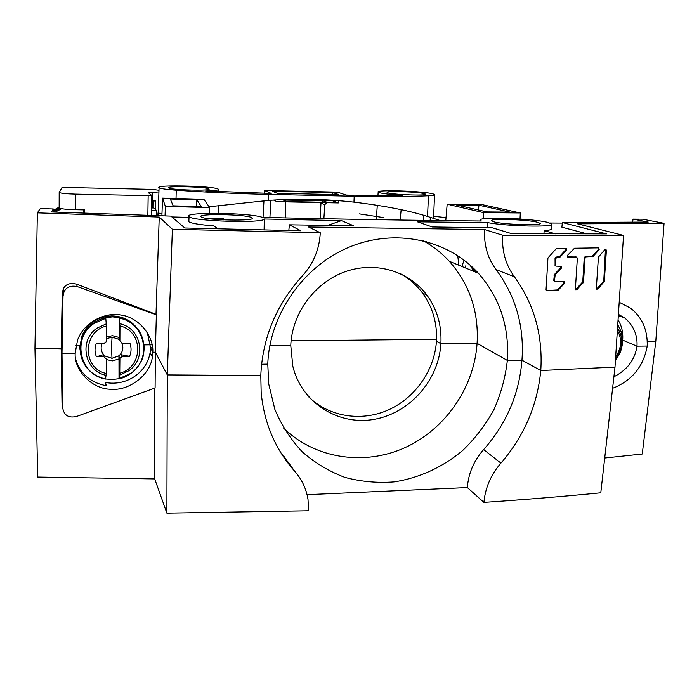 <?xml version="1.0" encoding="UTF-8"?>
<svg xmlns="http://www.w3.org/2000/svg" width="699" height="699" viewBox="0 0 699 699"><rect width="100%" height="100%" fill="white"/><g stroke="black" fill="none" stroke-linecap="round" stroke-linejoin="round"><path stroke-width="1.05" d="M605.465 249.298L603.744 281.278L596.605 289.08M576.186 289.369L576.99 289.613L575.81 289.805L575.399 288.879L577.357 258.141L576.457 257.049L567.649 257.057L567.544 255.301L574.517 248.215L598.624 247.857M598.51 247.857L598.449 249.456L592.289 256.157L585.264 256.594L584.233 257.713L582.756 281.802L575.626 289.639M576.186 256.979L567.457 256.882M546.338 290.557L557.409 289.936L563.647 283.165L563.735 281.601M560.729 266.188L560.65 267.769L554.394 274.55L553.774 280.421L554.185 281.356M565.674 248.328L565.596 249.919L559.34 256.69L556.089 257.066L555.05 258.202L555.102 265.838M615.653 356.901C621.638 348.076 622.215 339.207 617.383 330.278M106.37 337.171L112.373 335.669L119.083 337.451L119.171 317.547L112.443 316.892L105.732 317.696C94.985 320.317 87.288 326.582 82.657 336.481L80.088 348.784C81.267 364.869 89.752 374.952 105.558 379.05L106.265 373.449L106.3 359.059L103.845 356.691L96.436 356.796C94.61 352.427 94.557 348.006 96.261 343.532L103.88 343.445L106.231 341.767L106.405 326.031L105.732 317.696M105.191 356.289L103.784 354.804L102.936 354.812L96.436 356.796M119.171 317.547L119.966 325.926L119.905 340.85L122.351 343.226L129.892 343.139C131.534 347.543 131.447 351.938 129.621 356.324L122.29 356.429L119.913 358.238L119.765 373.205L119.013 378.806L118.987 358.963L112.286 360.902L106.3 359.557M106.405 326.031C82.246 331.737 82.316 368.591 106.265 373.449M105.636 378.98L112.216 379.522L118.909 378.709M129.621 356.324L120.176 354.576L118.874 355.826L118.987 358.963M119.083 337.451L118.769 339.321L119.905 340.929M119.765 373.205C143.391 367.429 143.898 331.37 119.966 325.926M158.926 191.937L148.441 192.749L151.814 195.528L148.162 195.65L75.815 194.147C66.667 193.894 61.119 193.352 59.179 192.548L62.089 187.393L152.635 189.385L158.988 190.294M155.396 209.447L155.536 200.989L153.029 200.936L152.915 207.979M152.382 192.234L152.137 207.07L151.631 207.079M153.029 200.936L155.536 200.989M59.039 207.717L59.153 207.996C61.084 208.905 66.615 209.482 75.745 209.726L84.666 209.875L84.649 213.125M147.856 215.309L148.162 195.65M151.5 215.432L151.814 195.528M83.758 213.09L83.775 209.866M632.665 222.151L633.014 219.119L642.53 219.189L664.05 223.304L655.819 341.06L647.274 341.558L655.819 341.06L642.259 454.018L604.714 458.028M166.878 513.145L308.608 510.777L308.006 499.444C306.293 488.758 301.828 479.331 294.62 471.161C275.179 449.142 264.03 422.895 261.164 392.401L260.797 375.512L167.297 374.917L260.797 375.512C262.413 337.914 276.262 304.72 302.335 275.939C313.458 263.689 319.443 249.298 320.273 232.75L172.373 229.255L159.232 217.066L37.353 212.863L34.95 348.128L61.18 348.784L34.95 348.128L37.702 477.067L154.706 478.929L166.878 513.145L167.297 374.917L155.361 352.2L155.099 387.98L76.628 416.455C68.581 418.282 63.941 415.424 62.718 407.884L62.001 353.371L61.18 348.784L62.019 403.227L62.718 407.884M172.373 229.255L167.297 374.917L155.361 352.2L152.819 352.235L150.53 347.787L152.819 352.235C153.815 336.018 138.848 317.267 120.971 315.057C105.138 311.754 83.81 322.335 77.502 340.264L75.186 353.205L62.001 353.371L75.186 353.205C73.954 370.75 92.521 389.474 111.176 389.256C128.738 391.012 150.233 375.241 152.365 357.058L152.819 352.235L155.361 352.2L156.358 314.865L77.257 286.581C70.643 285.253 66.222 287.053 63.993 291.972L63.015 296.131L62.001 353.371L61.18 348.784L62.29 293.012L63.268 288.984C65.514 284.222 69.917 282.588 76.471 284.082L77.257 286.581M152.137 344.808L144.09 344.895L152.137 344.808M79.677 345.594L75.973 345.638L79.677 345.594M75.71 359.487C80.534 374.14 90.783 382.877 106.44 385.708L105.453 382.484C126.615 386.486 146.886 372.453 150.11 352.584L150.53 347.787L152.6 347.84M423.122 240.683C432.978 246.144 441.707 253.012 449.308 261.286L478.387 273.265C447.753 239.504 395.407 227.944 349.185 247.149C302.807 266.494 269.464 314.943 267.778 364.118L261.575 364.214L267.778 364.118L268.713 383.961L274.873 409.422C281.583 425.368 290.714 439.514 302.248 451.86C314.996 462.956 329.177 471.458 344.808 477.365C360.92 481.672 377.355 483.184 394.105 481.908C419.059 478.064 442.65 467.255 462.537 450.637C475.014 438.614 485.429 425.053 493.782 409.946C500.877 394.053 505.403 377.547 507.352 360.422L521.961 360.195L540.781 370.505L614.989 367.124L540.781 370.505L521.961 360.195C519.226 394.035 506.452 423.83 483.638 449.597C473.835 460.72 468.409 473.38 467.36 487.587L307.053 494.682M400.011 273.475C408.906 278.342 416.377 284.825 422.423 292.916L427.019 295.293C409.177 271.063 375.354 260.876 344.983 271.771C314.498 282.676 291.999 313.519 290.767 345.481L269.805 345.717L290.767 345.481L292.802 366.093C301.295 402.301 337.731 425.604 373.476 419.47C409.23 413.625 438.736 380.649 440.877 343.759L436.473 341.06L440.877 343.759L477.094 343.349L507.352 360.422L521.961 360.195C524.39 326.381 515.775 296.193 496.107 269.631C487.579 258.228 483.769 244.868 484.669 229.56L502.598 235.187C501.821 251.098 505.744 264.956 514.377 276.743C534.185 304.144 542.983 335.398 540.781 370.505C537.444 405.254 524.163 436.132 500.93 463.114L483.638 449.597M436.552 339.303L291.09 340.815L436.552 339.303M613.897 376.787C627.239 369.963 634.937 359.749 636.999 346.162L622.582 340.09L636.999 346.162L647.222 346.04C643.709 365.621 632.997 379.382 615.059 387.325L612.604 388.277M105.453 382.484L105.366 385.551M62.386 405.682L62.019 403.227M154.767 388.094L154.706 478.929M281.103 453.144L292.025 468.164M500.93 463.114C490.908 474.743 485.237 487.832 483.918 502.398L467.36 487.587M483.918 502.398C525.141 499.619 564.093 496.421 600.782 492.812L614.989 367.124L623.534 235.414L502.598 235.187M622.66 340.09L622.582 340.859M283.637 428.129C315.389 459.025 364.467 465.936 404.782 447.744C445.211 429.369 474.114 387.866 477.094 343.349L440.877 343.759C441.855 325.655 437.233 309.5 427.019 295.284M308.46 396.648C328.81 416.822 361.173 421.969 388.137 410.033C415.11 398.081 434.56 370.374 436.473 341.06C437.321 323.078 432.637 307.036 422.423 292.916M606.391 250.373L605.928 249.394L604.845 249.622L598.423 257.11L596.343 288.276L596.754 289.203L597.898 288.993L604.286 281.514L606.391 250.373L605.745 250.225M576.99 289.613L583.499 282.09L585.054 258.001L586.085 256.882L593.067 256.428L599.192 249.718L598.65 247.848M554.342 274.611L555.146 274.838L554.508 280.71L554.919 281.645L564.329 281.749M555.146 274.838L561.454 268.067L561.358 266.328L555.88 266.118L555.854 258.49L556.92 257.354L560.17 256.987L566.478 250.216L566.356 248.451L556.151 248.774L547.946 257.948L546.059 289.753L546.461 290.67L558.143 290.234L564.416 283.471L563.84 281.601M478.396 273.274C499.785 297.739 509.431 326.791 507.352 360.422L477.094 343.349C478.859 311.632 469.597 284.275 449.308 261.286M320.273 232.75L308.574 226.992L484.669 229.56M618.414 314.367L624.941 318.115C633.609 325.734 637.628 335.083 636.999 346.162L647.222 346.04C647.702 329.919 642.136 317.276 630.507 308.093L619.2 302.265M433.651 216.297L446.032 217.625M520.021 218.979L520.309 212.968L483.594 212.645L447.168 204.195L482.022 204.597L520.309 212.968M549.877 223.016L562.302 223.086M430.182 220.447L430.296 217.354L440.318 220.578M433.301 218.289L427.535 216.445C408.959 210.574 384.433 205.803 353.965 202.142C326.057 199.005 297.529 198.429 268.372 200.412L209.132 206.755M161.967 213.798L158.009 212.933L157.913 215.659M158.568 215.676L158.009 212.933M445.779 220.639L447.168 204.195M510.191 212.129L478.902 205.218L456.561 204.964L486.88 211.919L510.191 212.129M483.123 218.892L483.594 212.645M478.544 210.006L478.902 205.218M288.818 230.521L289.386 224.816L353.642 225.777L341.444 220.613L264.283 219.005C263.549 223.444 193.212 221.347 189.045 216.716L188.992 216.681C181.513 211.814 250.155 212.592 262.413 217.389C340.387 219.206 413.371 220.403 481.375 221.006L480.3 220.299C476.508 216.419 533.721 218.359 548.392 222.57L551.686 224.029C555.382 227.411 507.02 226.38 487.745 222.614L487.369 227.778M543.866 233.816L544.268 230.661C549.388 230.259 551.773 229.622 551.406 228.748L551.668 224.423M544.268 230.661L555.653 233.859M487.745 222.614L417.495 221.836L432.262 226.957L492.585 227.857L511.598 233.658L606.505 233.877L562.354 222.544L561.891 227.175L587.212 233.894M289.386 224.816L300.867 230.775L184.824 227.988L170.897 216.105L51.534 211.98L53.29 208.957L40.271 208.617L37.353 212.863M664.05 223.304L577.61 223.846L623.534 235.414M562.354 222.544L648.209 222.064L633.014 219.119M493.415 221.67C502.065 224.545 542.852 226.03 540.178 223.383L538.02 222.404C528.252 219.521 488.854 218.184 491.65 220.84L493.415 221.67M201.102 216.873L201.111 216.891C204.781 220.395 257.948 221.382 252.094 217.878L251.85 217.712C246.904 214.235 195.327 213.344 201.102 216.873M223.383 219.888L223.427 218.263L206.231 218.289M188.887 220.526L188.844 221.766C191.526 223.427 199.87 224.798 213.885 225.873L218.053 228.861M264.091 229.971L264.283 219.005M171.893 216.952L189.018 217.389M53.342 212.042L53.29 208.957M218.044 219.486L223.383 219.643M359.347 213.885L383.978 217.66L359.347 213.885M401.147 209.674L400.169 220.036M350.977 195.17L402.502 195.327C390.898 194.602 383.174 193.719 379.339 192.679L378.176 192.129C374.865 189.499 423.655 191.08 432.987 193.885L434.551 194.558C434.918 195.126 432.891 195.537 428.461 195.772C409.299 196.707 384.537 196.865 354.192 196.244L268.582 194.401C236.76 193.693 205.978 192.304 176.253 190.224C166.379 189.481 160.656 188.66 159.075 187.734L159.075 187.725C153.806 184.536 213.413 185.925 218.097 189.062L218.315 189.193C219.18 190.145 214.969 190.748 205.672 191.002L271.229 193.431L264.502 190.512L337.503 192.146L346.057 195.065L350.977 195.17M161.897 215.79L162.535 198.123L203.855 199.285L209.726 207.594L165.375 206.406L162.535 198.123M165.043 215.904L165.375 206.406M209.656 218.787L209.656 218.202M209.691 213.326L209.726 207.594M196.856 199.757L170.338 199.014L173.142 205.847L201.251 206.607L196.856 199.757L196.594 206.476M150.53 347.787L147.332 332.541M76.471 284.082L156.008 314.314L159.232 217.066M156.393 215.607L156.384 210.338L153.78 207.987L151.613 207.953M59.153 207.166L53.998 209.962L53.57 211.849M323.882 218.717L324.782 204.65L326.844 202.684M327.211 202.343L286.669 201.53L283.278 200.045L323.349 200.858L327.211 202.343M285.288 217.913L285.533 202.439L284.974 201.854M273.562 200.08L277.119 201.696L338.333 202.92L332.409 200.709L281.671 199.669M332.409 200.709L332.436 200.237M332.75 194.54L332.864 192.583L272.357 191.238L277.302 193.326L338.875 194.672L332.864 192.583M338.333 202.92L338.482 200.665M388.006 192.872C393.485 194.785 427.919 195.938 425.516 194.147L424.485 193.693C418.282 191.779 384.773 190.696 387.185 192.496L388.006 192.872M168.625 187.944C170.757 190.102 212.749 191.107 208.887 188.94L208.748 188.852C205.751 186.703 164.815 185.759 168.608 187.935L168.625 187.944M263.051 217.406L263.951 200.727M264.344 193.282L264.502 190.512M269.91 217.564L270.863 200.246M321.549 202.579L320.963 203.147L324.782 204.65M323.349 200.858L321.907 202.238M320.125 218.647L320.963 203.147M55.317 212.112L61.573 208.695M151.578 210.25L156.384 210.338M59.992 208.354L53.342 211.972M53.57 211.089L59.179 208.022M156.008 314.314L156.358 314.865M622.66 340.081C623.246 332.479 621.717 325.769 618.047 319.959M341.444 220.613L327.761 225.393M418.526 222.195L417.495 221.836M465.717 265.865L464.783 267.665M458.78 265.192L457.758 255.642M426.259 242.492L426.399 241.522M461.995 266.511L464.005 260.063M559.427 257.328L558.309 257.031M555.897 257.092L556.92 257.354M475.285 271.99L472.393 267.175M469.894 264.904L473.966 271.448M477.251 272.033L477.199 272.776M615.522 358.937C623.106 348.652 623.779 338.325 617.532 327.962M617.741 324.773C624.792 336.708 624.024 348.591 615.426 360.422M106.362 338.735L112.058 337.11L118.769 339.321M103.784 354.804C100.971 351.379 100.411 347.595 102.115 343.462M112.058 337.11L111.499 346.8L111.98 358.342L105.086 356.027M102.936 354.812L103.845 356.691M106.327 323.838L97.231 328.041C78.384 340.142 84.439 371.326 106.178 375.328M105.654 378.858C79.599 375.118 71.56 337.853 94.05 323.462L105.837 318.281M82.098 359.513L79.616 347.499L82.159 335.284C88.17 323.069 98.043 316.603 111.779 315.904L111.735 315.904M111.779 315.904C122.439 316.123 130.958 320.325 137.345 328.495M119.013 378.806C132.128 376.481 142.579 363.069 143.645 353.703L144.221 347.98C143.251 332.095 134.916 321.977 119.214 317.608M121.888 343.192C123.574 347.281 123.007 351.073 120.176 354.576M118.874 355.826L111.98 358.342M119.905 340.85L118.786 339.05M118.778 356.979L119.826 358.858M122.29 356.429L121.207 354.559M119.669 375.075L128.642 370.837C147.096 358.832 141.53 328.119 119.887 323.733M119.328 318.194C145.305 322.492 152.618 359.12 130.687 373.371L119.066 378.605M75.815 194.147L75.745 209.726M294.62 471.161L284.196 456.718M514.377 276.743L496.107 269.631M427.535 216.445L428.461 195.772M353.965 202.142L354.192 196.244M268.582 194.401L268.372 200.412M176.026 198.499L176.253 190.224M63.015 296.131L62.29 293.012M603.744 281.365L604.286 281.514M603.962 282.291L603.359 282.125M597.243 288.809L597.898 288.993M576.457 257.049L575.286 256.751M599.192 249.718L598.379 249.534M592.219 256.227L593.067 256.428M592.376 256.769L591.258 256.489M585.046 256.62L586.085 256.882M585.054 258.001L584.224 257.8M582.748 281.88L583.499 282.09M583.167 282.877L582.363 282.649M553.765 280.5L554.508 280.71M564.416 283.471L563.586 283.226M557.356 289.998L558.143 290.234M557.426 290.574L556.474 290.286M546.461 290.67L546.985 290.836M566.478 250.216L565.535 249.989M559.279 256.751L560.17 256.987M555.854 258.49L555.041 258.281M554.656 264.956L555.443 265.166M561.454 268.067L560.589 267.831M554.814 275.624L554.062 275.415M575.504 256.751L576.037 256.865M615.426 360.448L619.996 353.021L621.472 348.827L622.547 342.152L622.468 337.958L621.262 331.885L617.741 324.677M105.619 379.05C86.519 375.975 74.557 353.93 82.657 336.481L82.159 335.284M82.15 335.302C87.585 323.952 96.619 317.529 109.254 316.009M119.913 358.238L118.786 356.237M59.153 207.996L59.179 192.548M150.102 352.584L152.365 357.058M480.3 220.299L480.248 220.998M189.045 216.716L188.844 221.766M378.176 192.129L377.941 195.519M377.285 205.27L376.525 216.349M376.525 216.384L376.307 219.669M434.542 194.846L433.563 218.368M159.075 187.725L158.184 213.23M218.306 189.717L218.289 191.657M218.175 205.515L218.105 213.3M218.062 218.167L218.044 219.573M63.985 291.972L63.268 288.984M423.542 220.368L423.917 215.371M624.923 318.097L618.335 315.555M252.059 218.595L252.094 217.878M560.843 266.188L561.358 266.319"/></g></svg>

